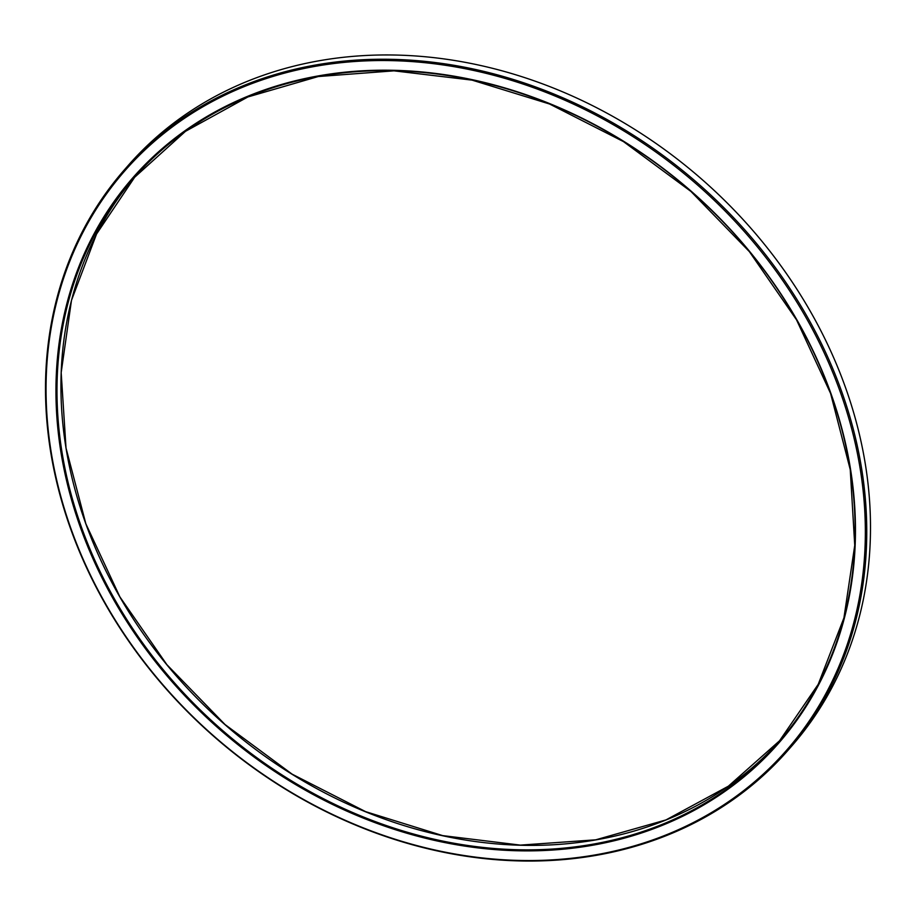 <?xml version="1.0" encoding="UTF-8"?>
<svg xmlns="http://www.w3.org/2000/svg" width="916" height="916" viewBox="0 0 916 916"><rect width="100%" height="100%" fill="white"/><g stroke="black" fill="none" stroke-linecap="round" stroke-linejoin="round"><path stroke-width="1.37" d="M266.109 77.356A440.825 367.465 -138.8 0 0 124.198 170.044A440.825 367.465 -138.8 0 0 144.991 663.379A440.825 367.465 -138.8 0 0 646.146 842.926A440.825 367.465 -138.8 0 0 788.058 750.238A440.825 367.465 -138.8 0 0 767.264 256.904A440.825 367.465 -138.8 0 0 266.109 77.356M124.198 170.044L127.942 165.762A440.825 367.465 41.2 0 1 269.854 73.074A440.825 367.465 41.2 0 1 771.009 252.621A440.825 367.465 41.2 0 1 791.802 745.956L788.058 750.238M645.333 842.468A439.795 366.606 -138.8 0 0 675.516 166.735A439.795 366.606 -138.8 0 0 46.418 372.514A439.795 366.606 -138.8 0 0 645.333 842.468M640.753 833.239A429.169 357.744 -138.8 0 0 670.214 173.834A429.169 357.744 -138.8 0 0 56.311 374.644A429.169 357.744 -138.8 0 0 640.753 833.239M780.558 739.899A428.402 357.103 41.2 0 1 224.97 724.636A428.402 357.103 41.2 0 1 135.442 176.101L96.558 234.015L71.482 300.356L61.177 372.617L66.021 448.038L85.852 523.769L119.904 596.923L166.907 664.707L225.05 724.545L292.135 774.157L365.61 811.645L442.668 835.61L520.368 845.113L595.755 839.812L665.978 819.923L728.369 786.191L780.558 739.899M640.696 832.243A428.402 357.103 -138.8 0 0 778.6 742.166A428.402 357.103 -138.8 0 0 758.402 262.732A428.402 357.103 -138.8 0 0 271.376 88.257A428.402 357.103 -138.8 0 0 133.473 178.334A428.402 357.103 -138.8 0 0 153.67 657.757A428.402 357.103 -138.8 0 0 640.696 832.243M133.473 178.334L185.479 131.332L247.881 96.959L318.276 76.532L393.983 70.841L472.072 80.127L549.566 104.012L623.464 141.602L690.927 191.433L749.368 251.625L796.519 319.821L830.583 393.422L850.243 469.599L854.743 545.375L843.934 617.888L818.217 684.332L778.6 742.166L782.527 737.666"/></g></svg>
